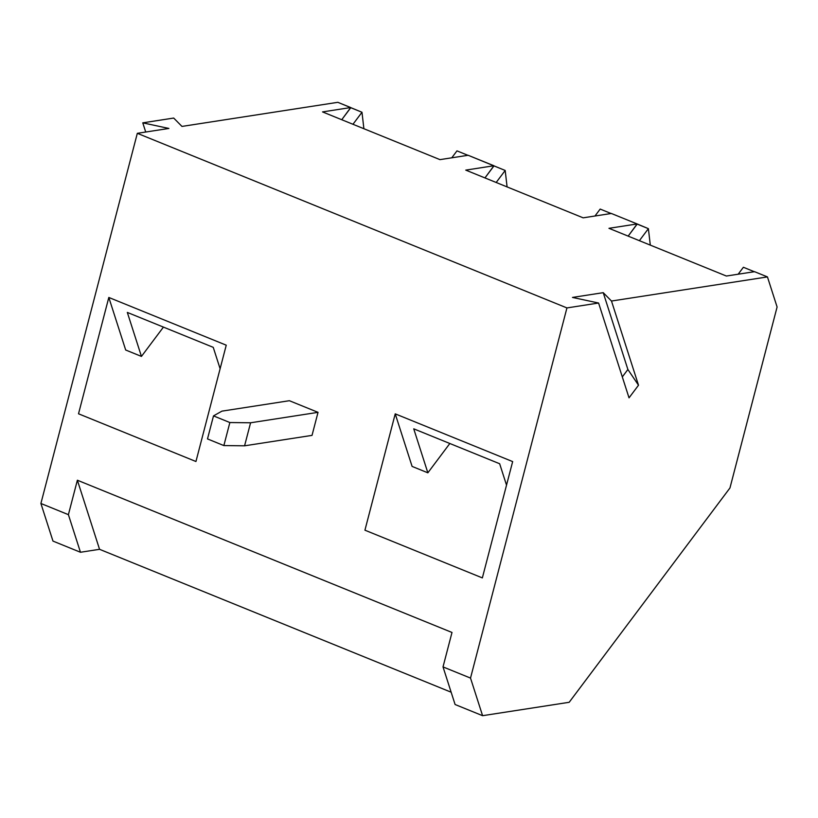 <?xml version="1.0" encoding="UTF-8"?>
<svg xmlns="http://www.w3.org/2000/svg" width="818" height="818" viewBox="0 0 818 818"><rect width="100%" height="100%" fill="white"/><g stroke="black" fill="none" stroke-linecap="round" stroke-linejoin="round"><path stroke-width="1.23" d="M40.9 503.479L137.322 133.324L168.886 128.446L137.322 133.324L40.9 503.479L68.395 514.655L77.373 480.217L451.996 632.467L443.019 666.905L470.514 678.081L566.935 307.926L137.322 133.324L566.935 307.926L598.592 303.028L572.477 297.425L603.234 292.67L611.486 301.034L767.448 276.913L754.554 271.678L726.374 276.034L608.95 228.314L637.13 223.948L648.388 228.662L650.3 245.114L648.388 228.662L637.171 224.101L628.163 236.116L637.13 223.948L611.353 213.478L637.13 223.948L608.95 228.314L726.374 276.034L754.554 271.678L767.448 276.913L777.1 306.995L729.963 487.957L777.1 306.995L767.448 276.913L611.486 301.034L603.234 292.67L627.887 369.48L638.51 385.217L611.486 301.034L638.51 385.217L627.887 369.48L622.314 376.914L627.887 369.48L603.234 292.67L572.477 297.425L598.592 303.028L629.032 397.845L638.51 385.217L629.032 397.845L598.592 303.028L566.935 307.926L470.514 678.081L443.019 666.905L451.996 632.467L77.373 480.217L68.395 514.655L80.471 552.262L99.551 549.307L77.373 480.217L99.551 549.307L80.471 552.262L68.395 514.655L40.9 503.479L52.976 541.087L40.9 503.479M181.964 126.422L337.824 102.311L361.985 112.26L363.887 128.712L361.985 112.26L352.967 124.275L361.985 112.26L350.758 107.7L341.75 119.714L350.717 107.547L322.537 111.913L439.972 159.633L322.537 111.913L350.717 107.547L337.824 102.311L181.964 126.422L173.702 118.058L181.964 126.422M195.942 461.505L78.518 413.785L108.814 297.455L226.249 345.186L195.942 461.505L226.249 345.186L108.814 297.455L78.518 413.785L195.942 461.505M289.378 400.708L318.028 412.344L312.026 435.38L318.028 412.344L289.378 400.708L221.944 411.137L213.498 415.892L229.858 422.538L250.584 422.783L318.028 412.344L250.584 422.783L244.582 445.81L312.026 435.38L244.582 445.81L223.856 445.575L229.858 422.538L213.498 415.892L207.496 438.918L223.856 445.575L207.496 438.918L213.498 415.892L221.944 411.137L289.378 400.708M482.354 577.907L364.93 530.187L395.227 413.857L512.661 461.587L482.354 577.907L512.661 461.587L395.227 413.857L412.098 466.413L427.855 472.814L449.839 443.499L427.855 472.814L412.098 466.413L395.227 413.857L364.93 530.187L482.354 577.907M125.686 350.012L108.814 297.455L125.686 350.012L141.442 356.413L163.436 327.098L141.442 356.413L125.686 350.012M52.976 541.087L80.471 552.262L52.976 541.087M451.761 157.813L456.976 150.87L451.761 157.813M569.175 702.294L482.589 715.689L455.094 704.513L443.019 666.905L455.094 704.513L482.589 715.689L470.514 678.081L482.589 715.689L569.175 702.294L729.963 487.957L569.175 702.294M451.137 692.202L99.551 549.307L451.137 692.202M127.322 312.425L141.442 356.413L127.322 312.425L213.242 347.343L127.322 312.425M468.193 155.43L456.976 150.87L468.193 155.43M468.141 155.277L505.187 170.461L507.088 186.913L505.187 170.461L493.97 165.901L484.951 177.915L493.919 165.747L468.141 155.277L439.972 159.633L468.141 155.277M220.114 368.734L213.242 347.343L220.114 368.734M496.178 182.475L505.187 170.461L496.178 182.475M223.856 445.575L244.582 445.81L250.584 422.783L229.858 422.538L223.856 445.575M594.972 216.013L600.177 209.071L594.972 216.013M611.394 213.631L600.177 209.071L611.394 213.631M465.749 170.113L583.173 217.833L465.749 170.113L493.919 165.747L465.749 170.113M173.702 118.058L142.772 122.843L168.886 128.446L142.772 122.843L173.702 118.058M611.353 213.478L583.173 217.833L611.353 213.478M145.716 132.025L142.772 122.843L145.716 132.025M639.379 240.676L648.388 228.662L639.379 240.676M754.605 271.832L743.388 267.271L738.173 274.214L743.388 267.271L754.605 271.832M413.734 428.826L427.855 472.814L413.734 428.826L499.655 463.745L413.734 428.826M506.526 485.135L499.655 463.745L506.526 485.135"/></g></svg>
